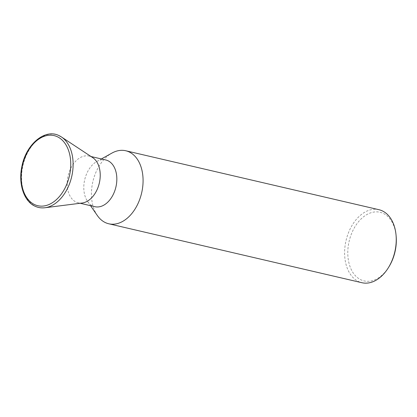 <?xml version="1.0" encoding="UTF-8"?>
<svg xmlns="http://www.w3.org/2000/svg" width="417" height="417" viewBox="0 0 417 417"><rect width="100%" height="100%" fill="white"/><g stroke="black" fill="none" stroke-linecap="round" stroke-linejoin="round"><path stroke-width="0.31" stroke-dasharray="2.08 1.56" d="M92.741 157.652A23.993 16.023 -76.9 0 0 91.24 156.813A23.993 16.023 -76.9 0 0 89.149 156.094A23.993 16.023 -76.9 0 0 68.513 174.223A23.993 16.023 -76.9 0 0 76.175 202.104A23.993 16.023 -76.9 0 0 78.266 202.824A23.993 16.023 -76.9 0 0 82.18 203.011M105.756 159.961A23.993 16.023 -76.9 0 0 96.885 161.457A23.993 16.023 -76.9 0 0 87.58 201.432A23.993 16.023 -76.9 0 0 92.782 205.972A23.993 16.023 -76.9 0 0 94.878 206.691M389.092 266.531A35.236 23.534 103.1 0 1 360.992 279.849A35.236 23.534 103.1 0 1 350.457 236.585A35.236 23.534 103.1 0 1 383.124 213.332A35.236 23.534 103.1 0 1 396.15 236.225M378.928 209.699A37.483 25.036 -76.9 0 0 346.689 238.034A37.483 25.036 -76.9 0 0 358.656 281.595A37.483 25.036 -76.9 0 0 361.93 282.721M97.359 215.558A37.483 25.036 103.1 0 1 111.902 153.102M59.089 135.655A37.436 24.999 -76.9 0 0 24.384 160.368A37.436 24.999 -76.9 0 0 35.581 206.326A37.436 24.999 -76.9 0 0 44.953 207.744M80.173 203.267L78.266 202.824M87.58 201.432L90.52 205.675M96.885 161.457L101.399 158.945M91.052 156.537L89.149 156.094"/><path stroke-width="0.63" d="M44.953 207.744C41.502 208.172 38.223 207.676 35.127 206.253C23.868 201.38 18.108 183.621 21.903 166.425C25.963 144.423 44.921 128.363 58.985 135.598L61.429 136.964A37.436 24.999 -76.9 0 1 71.688 176.662A37.436 24.999 -76.9 0 1 44.953 207.744L82.18 203.011A23.993 16.023 -76.9 0 0 99.314 183.089A23.993 16.023 -76.9 0 0 92.741 157.652L61.429 136.964A37.436 24.999 -76.9 0 0 59.089 135.655M80.173 203.267L94.878 206.691A23.993 16.023 -76.9 0 0 115.509 188.557A23.993 16.023 -76.9 0 0 107.852 160.681A23.993 16.023 -76.9 0 0 105.756 159.961L91.052 156.537M101.399 158.945L111.902 153.102A37.483 25.036 103.1 0 1 125.762 150.761A37.483 25.036 103.1 0 1 129.03 151.887A37.483 25.036 103.1 0 1 140.998 195.448A37.483 25.036 103.1 0 1 108.759 223.778A37.483 25.036 103.1 0 1 105.491 222.652A37.483 25.036 103.1 0 1 97.359 215.558L90.52 205.675M396.056 235.183L396.15 236.225A35.236 23.534 103.1 0 1 389.092 266.531L388.55 267.422A37.483 25.036 -76.9 0 0 396.056 235.183A37.483 25.036 -76.9 0 0 382.196 210.83A37.483 25.036 -76.9 0 0 378.928 209.699L125.762 150.761M108.759 223.778L361.93 282.721A37.483 25.036 -76.9 0 0 388.55 267.422M34.668 204.638A35.987 24.035 -76.9 0 0 68.034 180.889A35.987 24.035 -76.9 0 0 57.27 136.703A35.987 24.035 -76.9 0 0 23.905 160.456A35.987 24.035 -76.9 0 0 34.668 204.638"/></g></svg>
